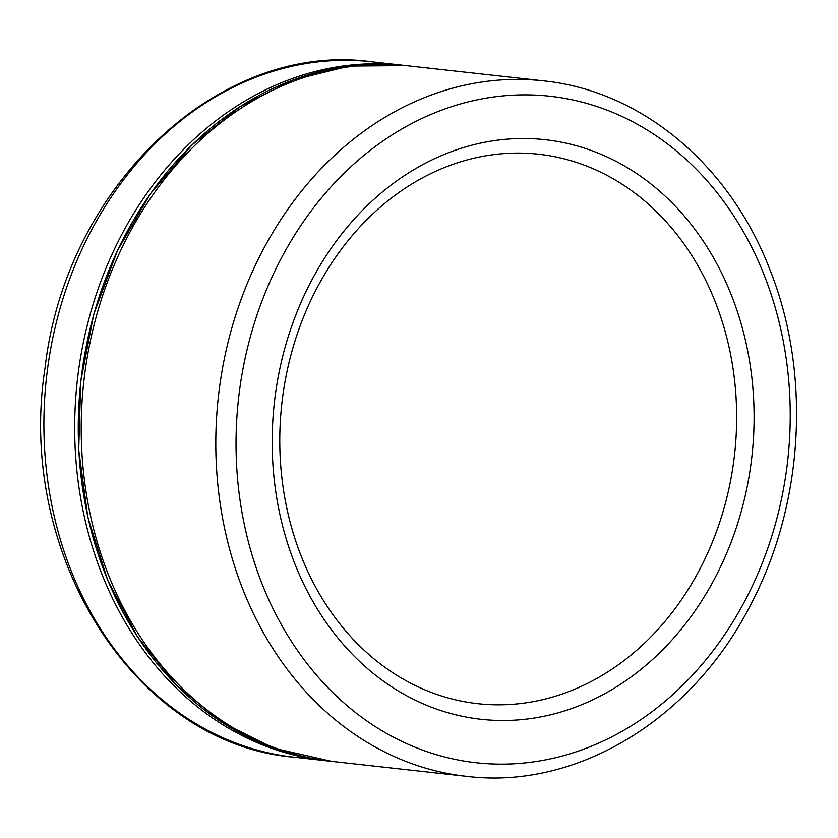 <?xml version="1.0" encoding="UTF-8"?>
<svg xmlns="http://www.w3.org/2000/svg" width="838" height="838" viewBox="0 0 838 838"><rect width="100%" height="100%" fill="white"/><g stroke="black" fill="none" stroke-linecap="round" stroke-linejoin="round"><path stroke-width="1.26" d="M328.852 761.061A349.865 288.335 -83.7 0 1 80.836 381.552A349.865 288.335 -83.7 0 1 405.969 65.605L349.289 66.076L293.31 79.903L240.181 106.552L191.954 144.974L150.463 193.714L117.299 250.897L93.762 314.323L80.731 381.552L78.72 449.996L87.791 517.025L107.62 580.085L137.422 636.723L176.064 684.782L222.06 722.419L273.649 748.177L331.806 761.386A349.865 288.335 -83.7 0 1 83.79 381.877A349.865 288.335 -83.7 0 1 408.923 65.93A349.865 288.335 96.3 0 0 83.79 381.877A349.865 288.335 96.3 0 0 331.806 761.386L466.389 776.313C577.937 790.192 694.409 718.187 752.262 601.611C804.459 500.841 811.069 370.773 769.137 267.71C728.746 164.112 640.902 90.734 543.506 80.857A349.865 288.335 96.3 0 0 218.372 396.803A349.865 288.335 96.3 0 0 466.389 776.313M716.919 574.198A291.551 240.276 -83.7 0 1 299.878 575.769A291.551 240.276 -83.7 0 1 522.671 138.511A291.551 240.276 -83.7 0 1 716.919 574.198M701.406 566.132A276.404 227.789 -83.7 0 1 306.038 567.619A276.404 227.789 -83.7 0 1 517.256 153.082A276.404 227.789 -83.7 0 1 701.406 566.132M747.475 595.902A335.284 276.32 -83.7 0 1 267.888 597.714A335.284 276.32 -83.7 0 1 524.096 94.862A335.284 276.32 -83.7 0 1 747.475 595.902M294.452 757.248C135.065 744.385 15.597 554.913 45.084 367.714C65.647 186.455 219.189 40.622 371.569 61.782A349.865 288.335 -83.7 0 0 98.465 217.555A349.865 288.335 -83.7 0 0 294.452 757.248L325.238 760.663A349.865 288.335 -83.7 0 1 129.251 220.97A349.865 288.335 -83.7 0 1 402.355 65.196L404.167 65.406M405.969 65.605L543.506 80.857M325.238 760.663L327.071 760.862M371.569 61.782L402.355 65.196"/></g></svg>
